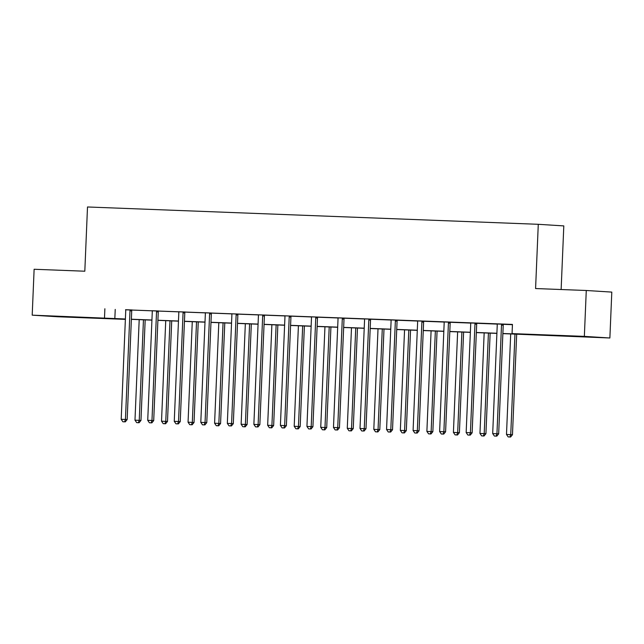 <?xml version="1.0" encoding="UTF-8"?>
<svg xmlns="http://www.w3.org/2000/svg" width="644" height="644" viewBox="0 0 644 644"><rect width="100%" height="100%" fill="white"/><g stroke="black" fill="none" stroke-linecap="round" stroke-linejoin="round"><path stroke-width="0.97" d="M65.946 316.631L85.644 317.572L65.946 316.631M565.368 335.83L585.066 336.772L565.368 335.83M561.133 289.526L563.806 225.907L538.279 224.305L87.504 206.974L84.815 271.213L34.124 269.264L32.2 315.158L125.395 318.989M538.279 224.305L535.583 288.544L586.273 290.492L611.8 292.102L609.876 337.987L502.875 333.624M125.379 319.368L57.727 316.759L32.2 315.158M502.875 333.503L522.405 334.252L512.061 333.6L512.447 324.423L125.604 309.804M131.948 310.054L152.137 310.827M158.48 311.068L178.678 311.849M185.021 312.09L205.211 312.871M211.554 313.113L231.751 313.886M238.095 314.135L258.284 314.908M264.628 315.149L284.817 315.93M291.16 316.172L311.358 316.945M317.701 317.194L337.891 317.967M344.234 318.208L364.432 318.989M370.775 319.231L390.964 320.012M397.308 320.253L417.497 321.026M423.841 321.276L444.038 322.048M450.381 322.29L470.571 323.071M476.914 323.312L497.112 324.085M503.455 324.334L512.431 324.681M503.487 324.246L497.079 323.996M476.954 323.224L470.547 322.982M450.414 322.201L444.006 321.96M423.881 321.187L417.473 320.937M397.348 320.165L390.932 319.915M370.807 319.142L364.399 318.901M344.274 318.128L337.867 317.878M317.733 317.106L311.326 316.856M291.201 316.083L284.793 315.842M264.668 315.061L258.252 314.819M238.127 314.047L231.719 313.797M211.594 313.024L205.186 312.775M185.053 312.002L178.646 311.76M158.521 310.988L152.113 310.738M131.988 309.965L125.572 309.716M586.273 290.492L584.35 336.377L609.876 337.987M104.875 308.758L104.497 317.935M512.061 333.6L584.35 336.377M131.376 319.223L151.928 320.012M157.909 320.245L178.469 321.034M184.442 321.259L205.001 322.048M210.982 322.282L231.534 323.071M237.515 323.304L258.075 324.093M264.056 324.318L284.608 325.115M290.589 325.341L311.149 326.13M317.122 326.363L337.681 327.152M343.663 327.385L364.214 328.174M370.195 328.4L390.755 329.189M396.736 329.422L417.288 330.211M423.269 330.444L443.829 331.233M449.802 331.459L470.361 332.256M476.343 332.481L496.894 333.27M125.387 319.11L119.671 318.893L125.387 319.247M496.894 333.391L476.335 332.602M470.353 332.368L449.802 331.579M443.821 331.354L423.261 330.557M417.288 330.332L396.728 329.543M390.747 329.309L370.195 328.521M364.214 328.287L343.654 327.498M337.673 327.273L317.122 326.484M311.141 326.25L290.581 325.462M284.608 325.228L264.048 324.439M258.067 324.214L237.515 323.417M231.534 323.191L210.974 322.403M204.993 322.169L184.442 321.38M178.46 321.147L157.901 320.358M151.928 320.132L131.368 319.344M115.228 309.41L114.841 318.587M501.765 324.133L501.652 324.399A1.835 1.699 -86.4 0 0 501.499 325.083L496.943 433.742L492.692 433.581L497.249 324.922A1.835 1.699 -86.4 0 0 497.152 324.23L497.063 323.956M503.503 324.206L503.375 324.512A1.835 1.699 -86.4 0 0 503.222 325.188L498.673 433.855L496.943 433.742L496.089 436.117L494.391 436.052L496.089 436.117M496.782 436.157L498.673 433.855M492.692 433.581L494.391 436.052M510.7 333.922L506.49 434.45L512.471 434.724L516.681 334.156M509.887 436.986L508.18 436.922L510.571 437.026L509.887 436.986L510.74 434.611L514.959 334.083M508.18 436.922L506.49 434.45M512.471 434.724L510.571 437.026M475.232 323.119L475.119 323.385A1.835 1.699 -86.4 0 0 474.966 324.061L470.41 432.728L466.159 432.559L470.716 323.9A1.835 1.699 -86.4 0 0 470.619 323.208L470.531 322.934M476.971 323.183L476.842 323.489A1.835 1.699 -86.4 0 0 476.689 324.173L472.133 432.832L470.41 432.728L469.548 435.094L467.85 435.03L469.548 435.094M470.241 435.135L472.133 432.832M466.159 432.559L467.85 435.03M448.691 322.097L448.578 322.362A1.835 1.699 -86.4 0 0 448.425 323.038L443.877 431.705L439.619 431.544L444.175 322.877A1.835 1.699 -86.4 0 0 444.078 322.185L443.99 321.92M450.438 322.161L450.309 322.467A1.835 1.699 -86.4 0 0 450.156 323.151L445.6 431.81L443.877 431.705L443.016 434.072L441.317 434.008L443.016 434.072M443.708 434.12L445.6 431.81M439.619 431.544L441.317 434.008M484.167 332.9L479.957 433.428L485.93 433.702L490.148 333.133M483.346 435.964L481.648 435.899L484.038 436.004L483.346 435.964L484.208 433.597L488.418 333.069M481.648 435.899L479.957 433.428M485.93 433.702L484.038 436.004M457.634 331.885L453.416 432.414L459.397 432.679L463.608 332.111M456.813 434.941L455.115 434.877L457.506 434.99L456.813 434.941L457.675 432.575L461.885 332.046M455.115 434.877L453.416 432.414M459.397 432.679L457.506 434.99M422.158 321.074L422.045 321.34A1.835 1.699 -86.4 0 0 421.892 322.024L417.336 430.683L413.086 430.522L417.642 321.855A1.835 1.699 -86.4 0 0 417.545 321.171L417.457 320.897M423.897 321.147L423.768 321.453A1.835 1.699 -86.4 0 0 423.615 322.129L419.067 430.796L417.336 430.683L416.483 433.058L414.776 432.985L416.483 433.058M417.167 433.098L419.067 430.796M413.086 430.522L414.776 432.985M395.617 320.06L395.505 320.318A1.835 1.699 -86.4 0 0 395.36 321.002L390.803 429.661L386.553 429.5L391.101 320.841A1.835 1.699 -86.4 0 0 391.013 320.149L390.924 319.875M397.364 320.124L397.235 320.43A1.835 1.699 -86.4 0 0 397.082 321.115L392.526 429.773L390.803 429.661L389.942 432.035L388.243 431.971L389.942 432.035M390.634 432.076L392.526 429.773M386.553 429.5L388.243 431.971M369.084 319.038L368.972 319.303A1.835 1.699 -86.4 0 0 368.819 319.979L364.263 428.646L360.012 428.477L364.568 319.818A1.835 1.699 -86.4 0 0 364.472 319.126L364.383 318.852M370.823 319.102L370.694 319.408A1.835 1.699 -86.4 0 0 370.542 320.092L365.993 428.751L364.263 428.646L363.409 431.013L361.711 430.949L363.409 431.013M364.102 431.061L365.993 428.751M360.012 428.477L361.711 430.949M431.094 330.863L426.883 431.391L432.857 431.665L437.075 331.088M430.281 433.927L428.574 433.855L430.965 433.967L430.281 433.927L431.134 431.552L435.352 331.024M428.574 433.855L426.883 431.391M432.857 431.665L430.965 433.967M404.561 329.841L400.343 430.369L406.324 430.643L410.542 330.074M403.74 432.905L402.041 432.84L404.432 432.945L403.74 432.905L404.601 430.53L408.811 330.002M402.041 432.84L400.343 430.369M406.324 430.643L404.432 432.945M378.02 328.818L373.81 429.347L379.791 429.62L384.001 329.052M377.207 431.883L375.5 431.818L377.891 431.923L377.207 431.883L378.06 429.516L382.278 328.987M375.5 431.818L373.81 429.347M379.791 429.62L377.891 431.923M342.552 318.015L342.439 318.281A1.835 1.699 -86.4 0 0 342.286 318.965L337.73 427.624L333.479 427.463L338.036 318.796A1.835 1.699 -86.4 0 0 337.939 318.112L337.85 317.838M344.29 318.08L344.162 318.394A1.835 1.699 -86.4 0 0 344.009 319.07L339.452 427.737L337.73 427.624L336.868 429.991L335.17 429.926L336.868 429.991M337.561 430.039L339.452 427.737M333.479 427.463L335.17 429.926M351.487 327.804L347.277 428.332L353.25 428.598L357.468 328.029M350.666 430.86L348.968 430.796L351.358 430.908L350.666 430.86L351.527 428.493L355.738 327.965M348.968 430.796L347.277 428.332M353.25 428.598L351.358 430.908M316.011 316.993L315.898 317.259A1.835 1.699 -86.4 0 0 315.745 317.943L311.197 426.602L306.938 426.441L311.495 317.782A1.835 1.699 -86.4 0 0 311.398 317.089L311.31 316.816M317.758 317.065L317.629 317.371A1.835 1.699 -86.4 0 0 317.476 318.047L312.92 426.714L311.197 426.602L310.336 428.976L308.637 428.912L310.336 428.976M311.028 429.017L312.92 426.714M306.938 426.441L308.637 428.912M324.954 326.782L320.736 427.31L326.717 427.584L330.927 327.015M324.133 429.846L322.435 429.781L324.826 429.886L324.133 429.846L324.995 427.471L329.205 326.943M322.435 429.781L320.736 427.31M326.717 427.584L324.826 429.886M289.478 315.979L289.365 316.244A1.835 1.699 -86.4 0 0 289.212 316.92L284.656 425.587L280.406 425.418L284.962 316.759A1.835 1.699 -86.4 0 0 284.865 316.067L284.777 315.793M291.217 316.043L291.088 316.349A1.835 1.699 -86.4 0 0 290.935 317.033L286.387 425.692L284.656 425.587L283.803 427.954L282.096 427.89L283.803 427.954M284.487 427.994L286.387 425.692M280.406 425.418L282.096 427.89M298.413 325.759L294.203 426.288L300.176 426.561L304.395 325.993M297.6 428.824L295.894 428.759L298.285 428.864L297.6 428.824L298.454 426.457L302.672 325.928M295.894 428.759L294.203 426.288M300.176 426.561L298.285 428.864M262.937 314.956L262.824 315.222A1.835 1.699 -86.4 0 0 262.68 315.898L258.123 424.565L253.873 424.404L258.421 315.737A1.835 1.699 -86.4 0 0 258.333 315.045L258.244 314.771M264.684 315.021L264.555 315.327A1.835 1.699 -86.4 0 0 264.402 316.011L259.846 424.67L258.123 424.565L257.262 426.932L255.563 426.867L257.262 426.932M257.954 426.98L259.846 424.67M253.873 424.404L255.563 426.867M271.881 324.745L267.663 425.273L273.644 425.539L277.862 324.97M271.06 427.801L269.361 427.737L271.752 427.849L271.06 427.801L271.921 425.434L276.131 324.906M269.361 427.737L267.663 425.273M273.644 425.539L271.752 427.849M236.404 313.934L236.292 314.2A1.835 1.699 -86.4 0 0 236.139 314.884L231.582 423.543L227.332 423.382L231.888 314.715A1.835 1.699 -86.4 0 0 231.792 314.031L231.703 313.757M238.143 314.006L238.014 314.312A1.835 1.699 -86.4 0 0 237.861 314.988L233.313 423.655L231.582 423.543L230.729 425.917L229.031 425.845L230.729 425.917M231.421 425.958L233.313 423.655M227.332 423.382L229.031 425.845M245.34 323.723L241.13 424.251L247.111 424.525L251.321 323.948M244.527 426.779L242.82 426.714L245.211 426.827L244.527 426.779L245.38 424.412L249.598 323.884M242.82 426.714L241.13 424.251M247.111 424.525L245.211 426.827M209.872 312.912L209.759 313.177A1.835 1.699 -86.4 0 0 209.606 313.861L205.05 422.52L200.799 422.359L205.356 313.7A1.835 1.699 -86.4 0 0 205.259 313.008L205.17 312.734M211.61 312.984L211.482 313.29A1.835 1.699 -86.4 0 0 211.329 313.966L206.772 422.633L205.05 422.52L204.188 424.895L202.49 424.831L204.188 424.895M204.881 424.935L206.772 422.633M200.799 422.359L202.49 424.831M218.807 322.7L214.597 423.229L220.57 423.502L224.788 322.934M217.986 425.764L216.287 425.7L218.678 425.805L217.986 425.764L218.847 423.39L223.057 322.861M216.287 425.7L214.597 423.229M220.57 423.502L218.678 425.805M183.331 311.897L183.218 312.163A1.835 1.699 -86.4 0 0 183.065 312.839L178.517 421.506L174.258 421.337L178.815 312.678A1.835 1.699 -86.4 0 0 178.718 311.986L178.63 311.712M185.078 311.962L184.949 312.268A1.835 1.699 -86.4 0 0 184.796 312.952L180.24 421.611L178.517 421.506L177.655 423.873L175.957 423.808L177.655 423.873M178.348 423.913L180.24 421.611M174.258 421.337L175.957 423.808M192.274 321.678L188.056 422.206L194.037 422.48L198.247 321.911M191.453 424.742L189.755 424.678L192.145 424.782L191.453 424.742L192.315 422.375L196.525 321.847M189.755 424.678L188.056 422.206M194.037 422.48L192.145 424.782M156.798 310.875L156.685 311.141A1.835 1.699 -86.4 0 0 156.532 311.825L151.976 420.484L147.726 420.323L152.282 311.656A1.835 1.699 -86.4 0 0 152.185 310.972L152.097 310.698M158.537 310.939L158.408 311.253A1.835 1.699 -86.4 0 0 158.255 311.929L153.707 420.588L151.976 420.484L151.123 422.85L149.416 422.786L151.123 422.85M151.807 422.899L153.707 420.588M147.726 420.323L149.416 422.786M165.733 320.664L161.523 421.192L167.496 421.458L171.715 320.889M164.92 423.72L163.214 423.655L165.605 423.768L164.92 423.72L165.774 421.353L169.992 320.825M163.214 423.655L161.523 421.192M167.496 421.458L165.605 423.768M130.257 309.853L130.144 310.118A1.835 1.699 -86.4 0 0 129.999 310.802L125.443 419.461L121.193 419.3L125.741 310.641A1.835 1.699 -86.4 0 0 125.652 309.949L125.564 309.675M132.004 309.925L131.875 310.231A1.835 1.699 -86.4 0 0 131.722 310.907L127.166 419.574L125.443 419.461L124.582 421.836L122.883 421.772L124.582 421.836M125.274 421.876L127.166 419.574M121.193 419.3L122.883 421.772M139.201 319.641L134.982 420.17L140.964 420.443L145.182 319.875M138.38 422.706L136.681 422.633L139.072 422.746L138.38 422.706L139.241 420.331L143.451 319.802M136.681 422.633L134.982 420.17M140.964 420.443L139.072 422.746M501.652 324.399L503.375 324.512M501.499 325.083L503.222 325.188M475.119 323.385L476.842 323.489M474.966 324.061L476.689 324.173M448.578 322.362L450.309 322.467M448.425 323.038L450.156 323.151M422.045 321.34L423.768 321.453M421.892 322.024L423.615 322.129M395.505 320.318L397.235 320.43M395.36 321.002L397.082 321.115M368.972 319.303L370.694 319.408M368.819 319.979L370.542 320.092M342.439 318.281L344.162 318.394M342.286 318.965L344.009 319.07M315.898 317.259L317.629 317.371M315.745 317.943L317.476 318.047M289.365 316.244L291.088 316.349M289.212 316.92L290.935 317.033M262.824 315.222L264.555 315.327M262.68 315.898L264.402 316.011M236.292 314.2L238.014 314.312M236.139 314.884L237.861 314.988M209.759 313.177L211.482 313.29M209.606 313.861L211.329 313.966M183.218 312.163L184.949 312.268M183.065 312.839L184.796 312.952M156.685 311.141L158.408 311.253M156.532 311.825L158.255 311.929M130.144 310.118L131.875 310.231M129.999 310.802L131.722 310.907"/></g></svg>
